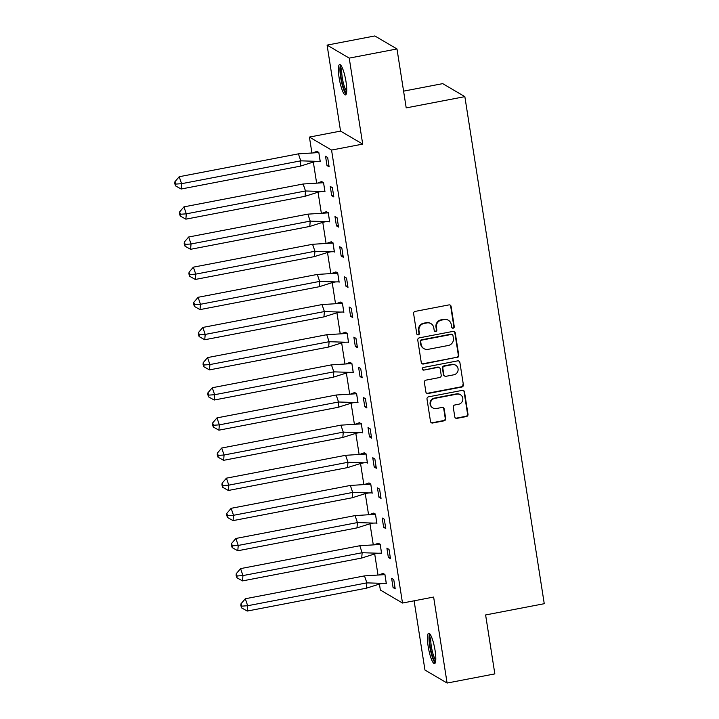 <?xml version="1.0" encoding="UTF-8"?>
<svg xmlns="http://www.w3.org/2000/svg" width="719" height="719" viewBox="0 0 719 719"><rect width="100%" height="100%" fill="white"/><g stroke="black" fill="none" stroke-linecap="round" stroke-linejoin="round"><path stroke-width="1.08" d="M453.159 328.188A1.366 1.321 120.4 0 0 454.264 326.606L451.11 306.447A1.95 1.878 120.4 0 0 448.935 304.91L415.187 311.39A1.95 1.878 120.4 0 0 413.614 313.646L416.768 333.796A1.366 1.321 120.4 0 0 418.287 334.874A1.366 1.321 120.4 0 0 419.393 333.292L418.988 330.686A6.228 6.022 120.4 0 1 424.03 323.469L426.843 322.93A6.228 6.022 120.4 0 1 433.8 327.846L434.204 330.452A1.366 1.321 120.4 0 0 435.723 331.531A1.366 1.321 120.4 0 0 436.828 329.949L436.424 327.343A6.228 6.022 120.4 0 1 441.466 320.117L444.279 319.578A6.228 6.022 120.4 0 1 451.235 324.503L451.64 327.109A1.366 1.321 120.4 0 0 453.159 328.188M452.053 327.882A1.366 1.321 120.4 0 0 453.824 326.345L450.669 306.195A1.95 1.878 120.4 0 0 449.986 305.018M417.182 334.569A1.366 1.321 120.4 0 0 418.952 333.032L418.539 330.425L418.988 330.686M434.618 331.225A1.366 1.321 120.4 0 0 436.388 329.688L435.975 327.082L436.424 327.343M428.164 646.408A15.476 3.056 79.1 0 1 428.704 633.232A15.476 3.056 79.1 0 1 435.076 650.461A15.476 3.056 79.1 0 1 434.537 663.628A15.476 3.056 79.1 0 1 428.164 646.408M339.107 77.697A15.476 3.056 79.1 0 1 339.647 64.53A15.476 3.056 79.1 0 1 346.019 81.759A15.476 3.056 79.1 0 1 345.479 94.926A15.476 3.056 79.1 0 1 339.107 77.697M327.091 45.108L374.842 35.95L396.987 48.955L349.227 58.113L327.091 45.108L340.554 131.101L309.422 137.077L331.558 150.073L402.496 603.034L380.351 590.029L379.425 584.08M414.108 600.805L424.956 670.045L447.092 683.05L433.629 597.058L402.496 603.034M396.987 48.955L406.208 107.886L464.851 96.643L544.256 603.699L485.613 614.952L494.843 673.892L447.092 683.05M454.776 416.822A1.95 1.878 120.4 0 0 456.951 418.359L466.415 416.544A1.95 1.878 120.4 0 0 467.997 414.279L464.492 391.9A1.95 1.878 120.4 0 0 462.317 390.363L428.569 396.834A1.95 1.878 120.4 0 0 426.996 399.09L430.501 421.478A1.95 1.878 120.4 0 0 432.667 423.015L444.108 420.822A1.95 1.878 120.4 0 0 445.681 418.566L444.18 408.985A1.95 1.878 120.4 0 0 442.014 407.448L436.343 408.536A5.213 5.033 120.4 0 1 430.564 402.613A5.213 5.033 120.4 0 1 434.752 398.389L456.969 394.129A5.213 5.033 120.4 0 1 462.748 400.043A5.213 5.033 120.4 0 1 458.56 404.276L454.857 404.986A1.95 1.878 120.4 0 0 453.276 407.242L454.776 416.822M340.554 131.101L362.7 144.106L349.227 58.113M362.7 144.106L331.558 150.073M457.176 357.55A1.95 1.878 120.4 0 0 458.758 355.294L455.253 332.915A1.95 1.878 120.4 0 0 453.078 331.378L419.33 337.849A1.95 1.878 120.4 0 0 417.757 340.105L421.262 362.484A1.95 1.878 120.4 0 0 423.428 364.021L456.736 357.289A1.95 1.878 120.4 0 0 458.318 355.033L454.812 332.654A1.95 1.878 120.4 0 0 454.129 331.477M459.872 362.403L463.378 384.791A1.95 1.878 120.4 0 1 461.796 387.047L428.048 393.518A1.95 1.878 120.4 0 1 425.882 391.981L424.381 382.4A1.95 1.878 120.4 0 1 425.954 380.144L439.642 377.52A1.95 1.878 120.4 0 0 441.223 375.264L440.226 368.91A1.95 1.878 120.4 0 0 438.051 367.373L423.806 370.105A1.366 1.321 120.4 0 1 422.296 368.559A1.366 1.321 120.4 0 1 423.392 367.454L457.697 360.866A1.95 1.878 120.4 0 1 459.872 362.403L463.378 384.791M464.851 96.643L442.715 83.638L403.593 91.142M377.951 574.697L374.698 553.936M373.233 544.553L369.979 523.792M368.514 514.409L365.261 493.647M363.787 484.255L360.543 463.503M359.069 454.111L355.815 433.359M354.35 423.967L351.097 403.206M349.632 393.823L346.378 373.062M344.904 363.679L341.66 342.918M340.186 333.535L336.932 312.774M335.467 303.382L332.214 282.63M330.749 273.238L327.496 252.486M326.022 243.094L322.777 222.333M321.303 212.95L318.05 192.189M316.585 182.806L313.331 162.045M311.866 152.662L309.422 137.077M326.992 165.55L329.113 166.799L327.666 157.524L325.536 156.275L326.992 165.55L328.862 165.19M319.721 161.281L320.261 161.595L318.805 152.32L316.737 151.421M331.711 195.694L333.832 196.943L332.385 187.668L330.255 186.419L331.711 195.694L333.58 195.334M324.44 191.434L324.979 191.748L323.532 182.473L321.456 181.574M336.429 225.847L338.559 227.087L337.103 217.812L334.982 216.563L336.429 225.847L338.307 225.487M329.167 221.578L329.697 221.892L328.25 212.617L326.174 211.719M341.148 255.991L343.278 257.24L341.822 247.965L339.701 246.716L341.148 255.991L343.026 255.631M333.886 251.722L334.425 252.036L332.969 242.761L330.902 241.863M345.875 286.135L347.996 287.384L346.549 278.109L344.419 276.86L345.875 286.135L347.744 285.776M338.604 281.866L339.143 282.181L337.687 272.905L335.62 272.007M350.593 316.279L352.714 317.528L351.267 308.253L349.137 307.004L350.593 316.279L352.463 315.92M343.322 312.01L343.862 312.325L342.406 303.05L340.339 302.151M355.312 346.423L357.442 347.672L355.986 338.397L353.865 337.148L355.312 346.423L357.19 346.064M348.05 342.154L348.58 342.469L347.133 333.194L345.057 332.295M360.03 376.567L362.16 377.817L360.704 368.541L358.583 367.292L360.03 376.567L361.909 376.208M352.768 372.298L353.308 372.622L351.852 363.347L349.785 362.439M364.758 406.711L366.879 407.961L365.432 398.686L363.302 397.436L364.758 406.711L366.627 406.352M357.487 402.451L358.026 402.766L356.57 393.491L354.503 392.592M369.476 436.864L371.597 438.105L370.15 428.83L368.02 427.589L369.476 436.864L371.346 436.505M362.205 432.595L362.744 432.91L361.289 423.635L359.221 422.736M374.195 467.008L376.325 468.258L374.869 458.983L372.748 457.733L374.195 467.008L376.073 466.649M366.933 462.739L367.463 463.054L366.016 453.779L363.94 452.88M378.913 497.153L381.043 498.402L379.587 489.127L377.466 487.877L378.913 497.153L380.791 496.793M371.651 492.883L372.19 493.198L370.734 483.923L368.667 483.024M383.64 527.297L385.761 528.546L384.314 519.271L382.184 518.022L383.64 527.297L385.51 526.937M376.37 523.028L376.909 523.342L375.453 514.067L373.386 513.168M388.359 557.441L390.48 558.69L389.033 549.415L386.903 548.166L388.359 557.441L390.228 557.081M381.088 553.172L381.627 553.486L380.171 544.211L378.104 543.312M393.077 587.585L395.207 588.834L393.751 579.559L391.63 578.31L393.077 587.585L394.956 587.225M385.815 583.325L386.346 583.639L384.899 574.364L382.823 573.465M448.386 320.279L447.946 320.018A6.228 6.022 120.4 0 0 443.839 319.317L444.279 319.578M435.975 327.082A6.228 6.022 120.4 0 1 441.026 319.856L443.839 319.317M430.951 323.622L430.51 323.361A6.228 6.022 120.4 0 0 426.403 322.669L426.843 322.93M418.539 330.425A6.228 6.022 120.4 0 1 423.59 323.208L426.403 322.669M421.936 363.661A1.95 1.878 120.4 0 0 422.988 363.76L456.736 357.289M452.952 335.503A1.366 1.321 120.4 0 0 451.433 334.425L421.81 340.105A1.366 1.321 120.4 0 0 420.705 341.687L421.136 344.437A6.228 6.022 120.4 0 0 428.084 349.353L448.332 345.471A6.228 6.022 120.4 0 0 453.383 338.254L452.952 335.503M452.332 334.578L451.892 334.317A1.366 1.321 120.4 0 0 450.993 334.164L451.433 334.425M423.985 348.661L423.536 348.4A6.228 6.022 120.4 0 1 420.696 344.176L420.264 341.426A1.366 1.321 120.4 0 1 421.37 339.844L450.993 334.164M426.556 393.158A1.95 1.878 120.4 0 0 427.607 393.257L461.355 386.786A1.95 1.878 120.4 0 0 462.937 384.53M439.336 367.589L438.896 367.328A1.95 1.878 120.4 0 0 437.61 367.112L423.806 370.105M422.7 369.8A1.366 1.321 120.4 0 0 423.365 369.845M453.842 374.797A5.213 5.033 120.4 0 0 455.693 365.234A5.213 5.033 120.4 0 0 452.26 364.65L444.432 366.151A1.95 1.878 120.4 0 0 442.85 368.407L443.848 374.761A1.95 1.878 120.4 0 0 446.014 376.298L453.842 374.797M455.693 365.234L455.244 364.973A5.213 5.033 120.4 0 0 451.811 364.389L452.26 364.65M444.737 376.082L444.288 375.821A1.95 1.878 120.4 0 1 443.407 374.5L442.41 368.146A1.95 1.878 120.4 0 1 443.983 365.89L451.811 364.389M459.432 362.142A1.95 1.878 120.4 0 0 458.749 360.974M460.403 394.704L459.962 394.443A5.213 5.033 120.4 0 0 456.529 393.868L456.969 394.129M432.91 407.952L432.47 407.691A5.213 5.033 120.4 0 1 434.312 398.128L456.529 393.868M431.175 422.646A1.95 1.878 120.4 0 0 432.227 422.754L443.668 420.561A1.95 1.878 120.4 0 0 445.241 418.305L443.74 408.725A1.95 1.878 120.4 0 0 443.066 407.547M455.451 417.991A1.95 1.878 120.4 0 0 456.502 418.099L465.975 416.283A1.95 1.878 120.4 0 0 467.557 414.027L464.052 391.639A1.95 1.878 120.4 0 0 463.369 390.471M313.439 152.617L317.133 151.341M313.556 161.964L300.335 166.152L300.776 160.831L316.8 161.344L313.556 161.964M320.207 161.263L316.8 161.344M179.211 176.721L174.897 181.772L174.744 183.543L175.535 185.87L181.143 189.016L181.583 183.696L179.211 176.721L298.403 153.857L318.787 152.572L316.791 151.403M181.143 189.016L300.335 166.152M175.535 185.87L175.688 184.091L181.583 183.696L300.776 160.831L298.403 153.857M320.144 161.272L318.841 152.563M175.688 184.091L174.897 181.772M346.594 92.589A13.391 2.642 79.1 0 1 341.965 82.164A13.391 2.642 79.1 0 1 340.833 67.262A13.391 2.642 79.1 0 1 341.543 66.292M342.19 67.559A12.403 2.445 -100.9 0 0 342.028 67.981A12.403 2.445 -100.9 0 0 342.765 80.339A12.403 2.445 -100.9 0 0 346.72 91.169M340.554 64.926A15.378 3.038 -100.9 0 0 340.348 65.456A15.378 3.038 -100.9 0 0 341.264 80.807A15.378 3.038 -100.9 0 0 346.172 94.216M435.651 661.3A13.391 2.642 79.1 0 1 431.023 650.875A13.391 2.642 79.1 0 1 429.881 635.964A13.391 2.642 79.1 0 1 430.6 634.994M431.247 636.27A12.403 2.445 -100.9 0 0 431.085 636.683A12.403 2.445 -100.9 0 0 431.822 649.041A12.403 2.445 -100.9 0 0 435.777 659.871M429.611 633.637A15.378 3.038 -100.9 0 0 429.405 634.167A15.378 3.038 -100.9 0 0 430.322 649.509A15.378 3.038 -100.9 0 0 435.229 662.927M318.158 182.761L321.851 181.485M318.274 192.108L305.054 196.296L305.503 190.975L321.519 191.488L318.274 192.108M324.925 191.407L321.519 191.488M183.938 206.865L179.615 211.916L179.462 213.687L180.253 216.015L185.862 219.16L186.302 213.84L183.938 206.865L303.13 184.001L323.505 182.725L321.51 181.548M185.862 219.16L305.054 196.296M180.253 216.015L180.406 214.244L186.302 213.84L305.503 190.975L303.13 184.001M324.871 191.416L323.568 182.707M180.406 214.244L179.615 211.916M322.876 212.905L326.57 211.629M323.002 222.252L309.772 226.44L310.222 221.119L326.246 221.632L323.002 222.252M329.644 221.551L326.246 221.632M188.657 237.009L184.334 242.06L184.19 243.831L184.981 246.159L190.58 249.304L191.029 243.984L188.657 237.009L307.849 214.145L328.224 212.869L326.237 211.692M190.58 249.304L309.772 226.44M184.981 246.159L185.125 244.388L191.029 243.984L310.222 221.119L307.849 214.145M329.59 221.56L328.286 212.851M185.125 244.388L184.334 242.06M327.594 243.049L331.297 241.773M327.72 252.396L314.491 256.584L314.94 251.264L330.965 251.776L327.72 252.396M334.371 251.695L330.965 251.776M193.375 267.153L189.052 272.204L188.908 273.984L189.699 276.303L195.298 279.448L195.748 274.128L193.375 267.153L312.567 244.289L332.951 243.013L330.956 241.845M195.298 279.448L314.491 256.584M189.699 276.303L189.843 274.532L195.748 274.128L314.94 251.264L312.567 244.289M334.308 251.704L333.005 243.004M189.843 274.532L189.052 272.204M332.322 273.193L336.016 271.926M332.439 282.54L319.218 286.728L319.658 281.408L335.683 281.92L332.439 282.54M339.089 281.839L335.683 281.92M198.093 297.298L193.779 302.348L193.627 304.128L194.418 306.447L200.026 309.601L200.466 304.281L198.093 297.298L317.286 274.433L337.669 273.157L335.674 271.989M200.026 309.601L319.218 286.728M194.418 306.447L194.57 304.676L200.466 304.281L319.658 281.408L317.286 274.433M339.026 281.857L337.723 273.148M194.57 304.676L193.779 302.348M337.04 303.337L340.734 302.07M337.157 312.684L323.936 316.881L324.386 311.561L340.402 312.073L337.157 312.684M343.808 311.983L340.402 312.073M202.821 327.442L198.498 332.493L198.345 334.272L199.136 336.6L204.744 339.745L205.185 334.425L202.821 327.442L322.013 304.577L342.388 303.301L340.393 302.133M204.744 339.745L323.936 316.881M199.136 336.6L199.289 334.82L205.185 334.425L324.386 311.561L322.013 304.577M343.754 312.001L342.451 303.292M199.289 334.82L198.498 332.493M341.759 333.49L345.453 332.214M341.885 342.837L328.655 347.025L329.104 341.705L345.129 342.217L341.885 342.837M348.526 342.136L345.129 342.217M207.539 357.595L203.216 362.646L203.073 364.416L203.863 366.744L209.463 369.89L209.912 364.569L207.539 357.595L326.732 334.721L347.106 333.445L345.12 332.277M209.463 369.89L328.655 347.025M203.863 366.744L204.007 364.964L209.912 364.569L329.104 341.705L326.732 334.721M348.472 342.145L347.169 333.436M204.007 364.964L203.216 362.646M346.477 363.634L350.18 362.358M346.603 372.981L333.373 377.169L333.823 371.849L349.847 372.361L346.603 372.981M353.254 372.28L349.847 372.361M212.258 387.739L207.935 392.79L207.791 394.56L208.582 396.888L214.181 400.034L214.63 394.713L212.258 387.739L331.45 364.875L351.834 363.589L349.838 362.421M214.181 400.034L333.373 377.169M208.582 396.888L208.726 395.117L214.63 394.713L333.823 371.849L331.45 364.875M353.191 372.289L351.888 363.58M208.726 395.117L207.935 392.79M351.205 393.778L354.898 392.502M351.321 403.125L338.101 407.314L338.541 401.993L354.566 402.505L351.321 403.125M357.972 402.424L354.566 402.505M216.976 417.883L212.662 422.934L212.509 424.704L213.3 427.032L218.909 430.178L219.349 424.857L216.976 417.883L336.168 395.019L356.552 393.742L354.557 392.565M218.909 430.178L338.101 407.314M213.3 427.032L213.453 425.262L219.349 424.857L338.541 401.993L336.168 395.019M357.909 402.433L356.606 393.724M213.453 425.262L212.662 422.934M355.923 423.922L359.617 422.646M356.04 433.269L342.819 437.458L343.269 432.137L359.284 432.649L356.04 433.269M362.691 432.568L359.284 432.649M221.704 448.027L217.381 453.078L217.228 454.848L218.019 457.176L223.627 460.322L224.067 455.001L221.704 448.027L340.896 425.163L361.271 423.886L359.275 422.718M223.627 460.322L342.819 437.458M218.019 457.176L218.172 455.406L224.067 455.001L343.269 432.137L340.896 425.163M362.637 432.577L361.333 423.868M218.172 455.406L217.381 453.078M360.641 454.066L364.335 452.79M360.767 463.413L347.538 467.602L347.987 462.281L364.012 462.793L360.767 463.413M367.409 462.712L364.012 462.793M226.422 478.171L222.099 483.222L221.955 485.001L222.737 487.32L228.345 490.475L228.795 485.145L226.422 478.171L345.614 455.307L365.989 454.031L364.003 452.862M228.345 490.475L347.538 467.602M222.737 487.32L222.89 485.55L228.795 485.145L347.987 462.281L345.614 455.307M367.355 462.721L366.052 454.022M222.89 485.55L222.099 483.222M365.36 484.211L369.063 482.943M365.486 493.558L352.256 497.755L352.705 492.425L368.73 492.937L365.486 493.558M372.136 492.857L368.73 492.937M231.141 508.315L226.818 513.366L226.674 515.146L227.465 517.464L233.064 520.619L233.513 515.298L231.141 508.315L350.333 485.451L370.716 484.175L368.721 483.006M233.064 520.619L352.256 497.755M227.465 517.464L227.608 515.694L233.513 515.298L352.705 492.425L350.333 485.451M372.074 492.875L370.77 484.166M227.608 515.694L226.818 513.366M370.087 514.364L373.781 513.087M370.204 523.702L356.983 527.899L357.424 522.578L373.449 523.09L370.204 523.702M376.855 523.001L373.449 523.09M235.859 538.468L231.545 543.519L231.392 545.29L232.183 547.617L237.791 550.763L238.232 545.442L235.859 538.468L355.051 515.595L375.435 514.319L373.44 513.15M237.791 550.763L356.983 527.899M232.183 547.617L232.336 545.838L238.232 545.442L357.424 522.578L355.051 515.595M376.792 523.019L375.489 514.31M232.336 545.838L231.545 543.519M374.806 544.508L378.5 543.231M374.923 553.855L361.702 558.043L362.151 552.722L378.167 553.235L374.923 553.855M381.573 553.154L378.167 553.235M240.586 568.612L236.263 573.663L236.111 575.434L236.902 577.761L242.51 580.907L242.95 575.586L240.586 568.612L359.779 545.748L380.153 544.463L378.158 543.294M242.51 580.907L361.702 558.043M236.902 577.761L237.054 575.982L242.95 575.586L362.151 552.722L359.779 545.748M381.519 553.163L380.216 544.454M237.054 575.982L236.263 573.663M379.524 574.652L383.218 573.376M379.65 583.999L366.42 588.187L366.87 582.866L382.894 583.379L379.65 583.999M386.292 583.298L382.894 583.379M245.305 598.756L240.982 603.807L240.838 605.578L241.62 607.906L247.228 611.051L247.678 605.731L245.305 598.756L364.497 575.892L384.872 574.616L382.885 573.438M247.228 611.051L366.42 588.187M241.62 607.906L241.773 606.135L247.678 605.731L366.87 582.866L364.497 575.892M386.238 583.307L384.935 574.598M241.773 606.135L240.982 603.807M443.983 365.89L444.432 366.151M456.502 418.099L456.951 418.359"/></g></svg>
